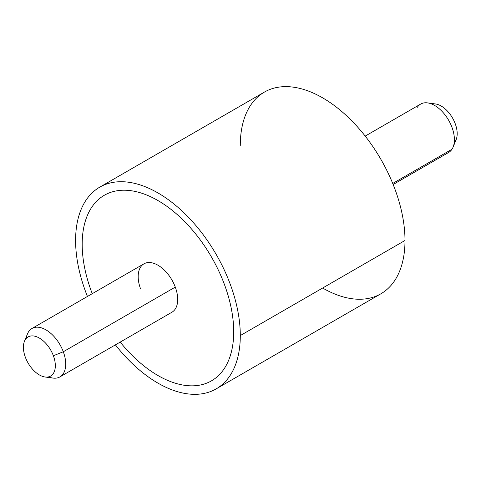 <?xml version="1.0" encoding="UTF-8"?>
<svg xmlns="http://www.w3.org/2000/svg" width="481" height="481" viewBox="0 0 481 481"><rect width="100%" height="100%" fill="white"/><g stroke="black" fill="none" stroke-linecap="round" stroke-linejoin="round"><path stroke-width="0.72" d="M240.296 335.57A116.456 67.238 -120 0 0 189.46 218.368A116.456 67.238 -120 0 0 99.717 187.169A116.456 67.238 -120 0 0 75.595 240.482A116.456 67.238 -120 0 0 87.446 296.458A116.456 67.238 60 0 1 75.595 240.482A116.456 67.238 60 0 1 157.948 192.935A116.456 67.238 60 0 1 240.296 335.57L404.996 240.482L240.296 335.57A116.456 67.238 60 0 1 198.425 394.204A116.456 67.238 60 0 1 115.392 344.871A116.456 67.238 -120 0 0 216.173 388.882A116.456 67.238 -120 0 0 240.296 335.57M99.717 187.169L264.418 92.081A116.456 67.238 60 0 1 354.16 123.286A116.456 67.238 60 0 1 404.996 240.482A116.456 67.238 60 0 1 380.874 293.795L216.173 388.882M211.514 380.82A107.143 61.857 -120 0 0 233.706 331.77A107.143 61.857 -120 0 0 186.935 223.942A107.143 61.857 -120 0 0 104.371 195.238M322.643 288.029A116.456 67.238 -120 0 0 404.996 240.482A116.456 67.238 -120 0 0 322.643 97.853A116.456 67.238 -120 0 0 240.296 145.394M365.199 136.099L420.665 104.076A27.952 16.138 60 0 1 446.482 116.853A27.952 16.138 60 0 1 451.984 149.236L392.718 183.453L451.984 149.236A27.952 16.138 60 0 1 448.617 152.483L393.145 184.512M455.23 141.396A22.571 13.029 -120 0 0 451.815 116.805A22.571 13.029 -120 0 0 431.956 104.124M451.984 149.236A27.952 16.138 -120 0 0 453.102 147.084A27.952 16.138 -120 0 0 448.617 120.214A27.952 16.138 -120 0 0 427.585 102.892A27.952 16.138 -120 0 0 417.298 107.323M427.585 102.892L435.533 103.974A22.571 13.029 60 0 1 452.513 117.959A22.571 13.029 60 0 1 456.138 139.658L453.102 147.084M92.25 293.681A107.143 61.857 60 0 1 82.179 244.288A107.143 61.857 60 0 1 157.942 200.547A107.143 61.857 60 0 1 233.7 331.77A107.143 61.857 60 0 1 120.196 342.093M48.635 376.845A27.952 16.138 -120 0 0 59.927 376.894A27.952 16.138 -120 0 0 63.3 351.761L175.282 287.103L63.3 351.761A27.952 16.138 -120 0 0 31.98 328.481L143.963 263.822A27.952 16.138 60 0 1 175.282 287.103A27.952 16.138 60 0 1 177.705 299.441A27.952 16.138 -120 0 0 175.282 287.103A27.952 16.138 -120 0 0 153.048 263.095A27.952 16.138 -120 0 0 138.179 276.623A27.952 16.138 -120 0 0 140.596 288.961M31.98 328.481A27.952 16.138 -120 0 0 26.371 338.287M177.705 299.441A27.952 16.138 60 0 1 171.915 312.235L59.927 376.894M24.453 341.306L27.489 333.886A27.952 16.138 60 0 1 44.619 329.148A27.952 16.138 60 0 1 63.3 351.761L53.373 355.742A22.571 13.029 60 0 1 47.018 377.08A22.571 13.029 60 0 1 25.361 357.239A22.571 13.029 60 0 1 31.71 335.9A22.571 13.029 60 0 1 53.373 355.742L63.3 351.761A27.952 16.138 60 0 1 53.006 378.078L45.058 376.996A22.571 13.029 -120 0 0 53.373 355.742A22.571 13.029 -120 0 0 38.288 337.482A22.571 13.029 -120 0 0 24.453 341.306A22.571 13.029 -120 0 0 25.361 357.239A22.571 13.029 -120 0 0 45.058 376.996"/></g></svg>
